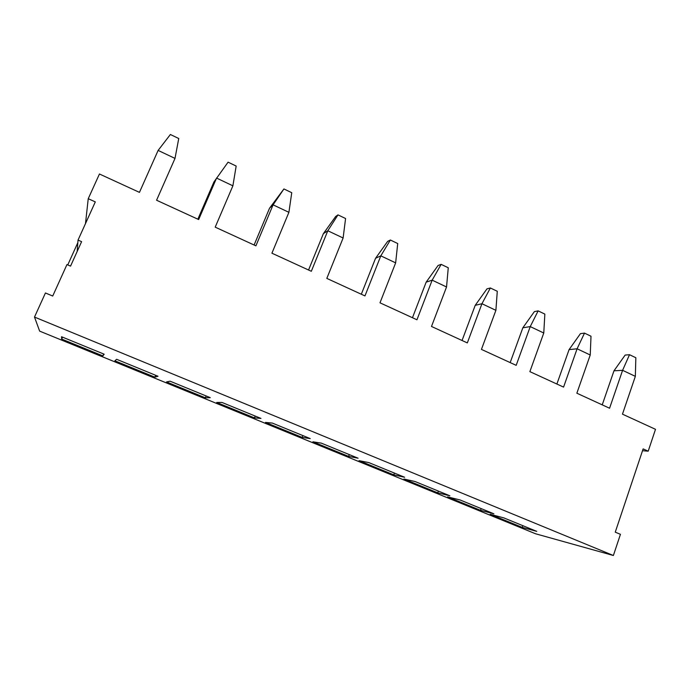 <?xml version="1.0" encoding="UTF-8"?>
<svg xmlns="http://www.w3.org/2000/svg" width="690" height="690" viewBox="0 0 690 690"><rect width="100%" height="100%" fill="white"/><g stroke="black" fill="none" stroke-linecap="round" stroke-linejoin="round"><path stroke-width="1.03" d="M613.375 555.502L620.439 534.327L615.256 532.154L643.132 448.897L648.203 451.182L655.5 429.318L622.466 414.155L635.343 376.361L622.596 370.314L609.572 408.23L576.857 393.205L590.235 354.996L577.099 348.778L563.575 387.107L529.868 371.634L543.772 333.003L530.239 326.594L516.18 365.346L481.439 349.399L495.894 310.336L481.948 303.729L467.328 342.913L431.5 326.465L446.542 286.971L432.164 280.157L416.95 319.781L379.992 302.815L395.646 262.864L380.811 255.843L364.967 295.915L326.819 278.398L343.12 237.998L327.81 230.753L311.319 271.282L271.92 253.196L288.903 212.33L273.085 204.844L255.904 245.838L215.202 227.148L232.892 185.817L216.557 178.072L198.651 219.549L156.57 200.229L175.01 158.407L158.122 150.411L139.449 192.372L99.446 174.001L88.234 198.703L95.306 201.894L78.03 240.086L81.601 241.655L70.552 266.116L66.956 264.572L52.725 296.036L45.437 292.974L34.5 317.064L613.375 555.502L535.518 533.758L39.641 331.122L34.5 317.064M503.786 517.871L536.734 531.36L522.244 527.402L490.176 514.283L503.786 517.871M61.531 336.737L104.19 354.212L102.853 355.893L61.686 339.057L61.531 336.737M321.29 443.127L358.093 458.203L348.605 456.392L312.906 441.798L321.29 443.127M272.352 423.082L310.224 438.599L302.186 437.408L265.486 422.401L272.352 423.082M221.982 402.451L260.967 418.425L254.455 417.89L216.712 402.451L221.982 402.451M170.094 381.199L210.252 397.647L205.361 397.82L166.523 381.932L170.094 381.199M116.636 359.309L158.019 376.257L154.853 377.163L114.868 360.81L116.636 359.309M460.04 499.948L493.893 513.817L480.55 510.35L447.629 496.886L460.04 499.948M415.078 481.534L449.871 495.791L437.745 492.841L403.926 479.015L415.078 481.534M368.848 462.602L404.625 477.256L393.774 474.867L359.041 460.661L368.848 462.602M438.392 491.082L437.745 492.841M394.447 473.09L393.774 474.867M78.03 240.086L77.168 251.462M88.234 198.703L85.491 223.603M77.832 242.664L67.767 264.917M62.54 337.151L61.686 339.057M102.853 355.893L103.681 354.005M155.647 375.291L154.853 377.163M349.304 454.598L348.605 456.392M302.901 435.597L302.186 437.408M255.205 416.061L254.455 417.89M206.138 395.965L205.361 397.82M648.203 451.182L642.528 450.708M481.172 508.608L480.55 510.35M522.244 527.402L522.848 525.677M629.513 354.703L622.596 370.314L613.979 370.815L625.157 355.074L629.513 354.703L635.844 357.739L635.343 376.361M613.979 370.815L602.232 404.858M584.499 333.115L577.099 348.778L569.077 349.623L580.428 333.658L584.499 333.115L591.011 336.237L590.235 354.996M569.077 349.623L556.882 384.037M538.14 310.88L530.239 326.594L522.839 327.802L534.379 311.613L538.14 310.88L544.85 314.097L543.772 333.003M522.839 327.802L510.177 362.586M490.374 287.971L481.948 303.729L475.22 305.325L486.942 288.894L490.374 287.971L497.283 291.284L495.894 310.336M475.22 305.325L462.059 340.498M441.143 264.356L432.164 280.157L426.153 282.167L438.064 265.495L441.143 264.356L448.267 267.772L446.542 286.971M426.153 282.167L412.465 317.728M390.368 240.008L380.811 255.843L375.558 258.284L387.668 241.362L390.368 240.008L397.716 243.536L395.646 262.864M375.558 258.284L361.319 294.242M337.988 214.883L327.81 230.753L323.369 233.66L335.685 216.47L337.988 214.883L345.578 218.523L343.12 237.998M323.369 233.66L308.559 270.014M283.918 188.948L273.085 204.844L269.523 208.242L283.918 188.948L291.749 192.708L288.903 212.33M269.523 208.242L254.101 245.01M197.858 219.187L213.917 181.996L228.079 162.167L236.17 166.049L232.892 185.817M158.122 150.411L170.378 134.498L178.745 138.509L175.01 158.407"/></g></svg>
